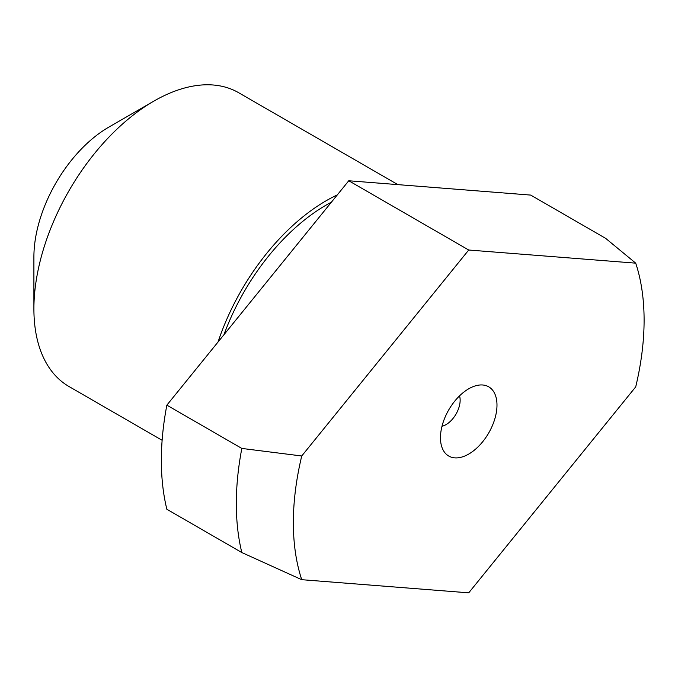 <?xml version="1.0" encoding="UTF-8"?>
<svg xmlns="http://www.w3.org/2000/svg" width="678" height="678" viewBox="0 0 678 678"><rect width="100%" height="100%" fill="white"/><g stroke="black" fill="none" stroke-linecap="round" stroke-linejoin="round"><path stroke-width="1.02" d="M441.997 426.267A19.933 11.509 120 0 0 446.048 424.614A19.933 11.509 120 0 0 459.548 395.859M468.727 388.791A39.968 23.077 120 0 0 441.971 447.378A39.968 23.077 120 0 0 468.727 454.065A39.968 23.077 120 0 0 496.61 410.648A39.968 23.077 120 0 0 477.829 385.274A39.968 23.077 120 0 0 468.727 388.791M331.423 202.171A164.339 94.878 120 0 0 326.288 205.01A164.339 94.878 120 0 0 223.935 334.746M397.859 184.628L238.673 92.725A169.636 97.937 120 0 0 153.855 101.124A169.636 97.937 120 0 0 153.847 101.124A169.636 97.937 120 0 0 33.9 308.888A169.636 97.937 120 0 0 69.037 386.545L162.127 440.293M337.322 194.891A169.636 97.937 120 0 0 326.288 200.68A169.636 97.937 120 0 0 218.028 342.026M153.847 101.132L108.87 127.1A106.022 61.215 120 0 0 33.9 256.945L33.9 308.888M166.856 405.147A265.056 153.033 120 0 0 166.856 509.263L241.826 552.545L301.735 579.69L468.727 592.835L635.718 386.867A248.012 143.194 120 0 0 635.718 263.157L468.727 250.021L301.735 455.98L241.826 448.429L166.856 405.147L348.772 180.763L530.696 195.086L605.666 238.368L635.718 263.157M468.727 250.021L348.772 180.763M301.735 455.98A248.012 143.194 120 0 0 301.735 579.69M241.826 448.429A265.056 153.033 120 0 0 241.826 552.545M108.87 127.1L153.847 101.124"/></g></svg>
